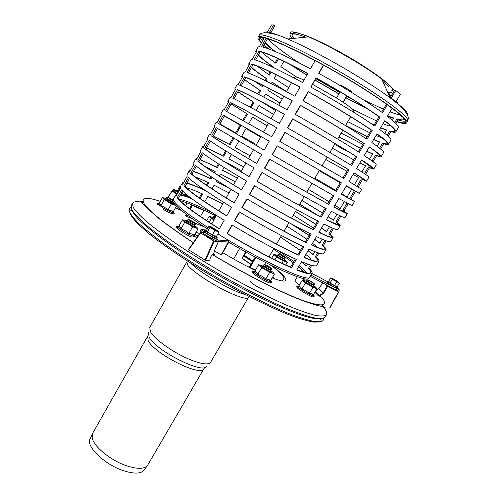 <?xml version="1.0" encoding="UTF-8"?>
<svg xmlns="http://www.w3.org/2000/svg" width="498" height="498" viewBox="0 0 498 498"><rect width="100%" height="100%" fill="white"/><g stroke="black" fill="none" stroke-linecap="round" stroke-linejoin="round"><path stroke-width="0.75" d="M296.883 269.742C303.357 272.238 307.602 273.365 309.613 273.116L310.777 272.543C311.206 271.752 310.453 270.321 308.499 268.248L309.619 268.852C311.624 270.98 312.402 272.443 311.96 273.253L309.638 277.174C309.121 282.671 262.907 261.612 220.801 235.654L217.906 233.867C260.404 260.398 309.233 282.901 309.632 277.181L308.934 278.357C308.113 283.306 268.82 266.069 228.495 242.022L229.099 240.721L218.435 240.067L212.82 237.415L203.819 231.881L200.962 229.547L206.707 230.032M207.336 228.924C183.295 213.057 171.804 203.445 172.85 200.103L173.509 198.92C172.495 202.207 184.011 211.787 208.064 227.642C184.011 211.787 172.495 202.207 173.516 198.907L175.732 194.93L177.095 194.301M273.564 249.1L293.185 262.627M298.595 266.835L304.857 272.443M180.008 200.663C187.933 202.761 199.91 207.859 215.933 215.964M278.438 250.78L293.839 261.518L278.438 250.78M299.254 265.714C302.834 268.615 305.417 271.024 307.005 272.935C305.417 271.024 302.834 268.615 299.254 265.714M178.502 199.051C185.138 200.321 196.312 204.84 212.03 212.602C196.312 204.84 185.138 200.321 178.502 199.051M200.457 216.468L203.993 210.125M187.746 196.94L186.476 196.031M192.558 205.052L192.377 205.444L203.819 210.511M186.352 214.358L185.573 215.746L186.296 216.281L192.365 218.778M186.296 216.281L187.067 214.899M190.267 209.204L192.377 205.444M189.551 208.668L191.724 204.715M176.043 190.41L173.192 189.333L172.582 190.429L177.263 194.002M173.192 189.333L177.873 192.9M200.962 229.547L200.196 230.904L203.047 233.245L212.048 238.772L217.663 241.418L228.358 242.016L221.112 254.908L221.517 254.908L228.794 242.196M214.364 250.83L221.112 254.908M303.033 280.193L303.929 278.681M304.315 280.492L305.249 278.917M310.179 276.259L336.293 290.11L338.752 291.075L339.424 289.948L337.737 288.186M310.858 275.114L339.424 289.948M301.726 269.48L301.471 269.823L304.035 272.219M297.374 276.757L295.046 280.698L299.292 285.192M300.686 271.149L301.471 269.823M327.348 281.613L311.885 273.39M333.872 207.025L346.129 212.92L342.786 210.324L347.081 203.066M342.786 210.324L347.336 213.617C347.118 213.935 342.624 211.756 333.834 207.081L338.852 198.571L352.117 205.562L354.514 201.522L341.367 194.307L346.409 185.76L359.319 193.423L355.504 191.363L350.853 199.219L354.514 201.522M348.214 203.67L343.9 210.959M344.373 201.603L340.209 208.643L334.893 205.294M329.022 201.69L308.374 189.346L329.047 201.659M334.917 205.251L340.246 208.587M250.052 155.812L235.255 147.595L238.822 141.258M235.274 147.564L250.071 155.787M228.458 102.102L227.804 101.436L228.707 101.667L224.038 110.046L223.197 109.703L220.9 113.824L221.703 114.229L217.06 122.57L216.319 122.054L214.034 126.156L214.744 126.729L210.119 135.026L209.471 134.342L210.38 134.553M213.293 135.879L230.169 144.812L213.244 135.973M211.588 136.103L216.263 127.725L261.624 154.567L256.576 163.425C232.933 149.562 217.937 140.455 211.588 136.103L212.789 136.782C219.008 141.046 233.612 149.91 256.595 163.394M327.802 203.769L328.742 204.336C313.118 195.876 287.757 181.558 264.494 168.044L264.762 168.156C289.506 182.498 310.522 194.369 327.802 203.769L332.832 195.222M264.494 168.044L269.567 159.167L333.791 195.758L328.742 204.336M233.823 138.313L230.169 144.812M229.354 144.327L233.008 137.828M217.433 128.459L212.789 136.782M269.816 159.31L264.762 168.156M341.379 194.295L353.3 200.819L349.739 198.584L354.389 190.722L355.504 191.363M349.739 198.584L350.853 199.219M218.603 123.523L223.297 115.1L269.219 141.227L264.152 150.128L218.603 123.523L264.158 150.116M335.372 190.902L340.433 182.293L341.391 182.834L336.318 191.456L272.107 154.722L336.318 191.456M241.686 136.178L256.426 144.576L241.679 136.191L245.981 128.559L260.684 137.075L245.975 128.565M219.948 123.952L236.625 133.321L219.935 123.977M216.319 122.054L217.134 122.433M341.678 193.79L347.106 196.99L341.665 193.803M314.879 178.191L335.72 190.304L314.873 178.197M224.498 115.791L219.805 124.207M272.107 154.722L277.205 145.796L272.362 154.853M235.809 132.848L240.123 125.166L240.945 125.633L236.625 133.321M346.203 186.109L351.7 189.215L347.094 197.003M340.844 216.12L336.978 222.643L335.864 222.021L339.686 215.566M254.061 167.845L249.044 176.659C225.538 162.69 210.729 153.347 204.61 148.622L209.26 140.28C215.528 144.762 230.462 153.95 254.061 167.845M262.216 172.613L256.918 181.297L261.967 172.47C285.192 185.997 310.559 200.258 326.221 208.618L321.204 217.153L320.276 216.568L325.256 208.096M243.715 166.992L228.856 158.943L231.439 154.368M209.471 134.348L207.199 138.425L207.809 139.166L203.209 147.427L202.661 146.574L203.663 146.617M336.978 222.643C339.275 224.337 340.346 225.345 340.196 225.662C339.841 226.204 335.222 224.249 326.346 219.786L331.338 211.32C340.153 215.927 344.691 218.031 344.952 217.638L347.336 213.617M210.393 141.083L205.811 149.294L204.61 148.622M226.49 151.355L223.739 156.248L222.936 155.75L225.687 150.857M336.928 214.202L333.361 220.234L328.145 216.736M326.395 219.693L338.161 224.953L338.989 224.959C339.138 224.648 338.098 223.664 335.864 222.021M321.204 217.153C305.455 208.992 280.075 194.855 256.918 181.297M257.205 181.384C281.843 195.751 302.871 207.479 320.276 216.568M205.811 149.294C211.812 153.913 226.229 163.014 249.075 176.603M206.676 147.75L222.936 155.75M223.739 156.248L206.583 147.906M228.887 158.893L243.74 166.948M286.923 226.173L306.936 239.252M312.52 243.229L317.375 247.276M314.804 251.615L312.993 254.683L308.081 250.749M194.886 176.715L208.849 182.729L207.199 185.667M195.882 158.756L193.629 162.796L194.052 163.867L189.495 172.047L189.134 170.864L186.893 174.891L187.217 176.13L182.685 184.266L182.417 182.922L183.687 182.467M204.722 190.08L204.622 190.248C196.442 186.489 190.497 184.198 186.794 183.382M186.993 183.034C190.865 184.104 196.48 186.333 203.85 189.719L203.943 189.545M206.427 185.138L208.002 182.33M203.85 189.719L204.622 190.248M211.999 188.867L214.047 185.237L229.024 192.888M239.401 211.949C262.315 225.6 287.726 239.326 303.755 246.796L298.812 255.206C282.702 247.923 257.285 234.315 234.434 220.639L239.401 211.949M239.65 212.098L234.751 220.658C259.097 235.093 280.156 246.398 297.922 254.578L298.812 255.206M234.434 220.639L234.751 220.658M188.449 177.599C194.052 183.164 208.438 193.056 231.614 207.268L226.671 215.945C203.589 201.665 189.321 191.624 183.868 185.816L188.449 177.599M189.47 178.589L185.082 186.464C190.423 192.135 204.317 201.92 226.746 215.815M183.868 185.816L185.082 186.464M304.21 257.323C310.615 259.968 314.78 261.251 316.697 261.164L317.78 260.734C318.141 260.062 317.313 258.736 315.296 256.769L316.411 257.379C318.483 259.402 319.343 260.753 318.969 261.444C318.21 262.67 313.248 261.363 304.085 257.522L309.003 249.187C318.104 253.158 322.99 254.609 323.663 253.538L326.009 249.573C325.387 250.575 320.538 249.05 311.468 245.01L316.411 236.631C325.418 240.808 330.186 242.476 330.722 241.63L333.087 237.646C332.596 238.418 327.865 236.681 318.888 232.429L323.856 224.007C332.764 228.401 337.42 230.281 337.825 229.665L340.196 225.662M302.554 246.697L300.506 245.253M301.34 245.651L302.635 246.56M308.181 250.587L313.124 254.459M297.922 254.578L302.772 246.336M315.296 256.769L317.712 252.685M318.95 253.096L316.411 257.379M299.759 204.143L317.712 215.229M329.514 226.733L326.539 231.769L321.428 228.128M202.661 146.58L200.395 150.639L200.912 151.548L196.337 159.771L195.882 158.75L196.971 158.625M219.195 164.328L217.34 167.633C209.266 163.593 203.47 160.979 199.959 159.79M200.084 159.565L216.543 167.123L218.404 163.817M216.543 167.123L217.34 167.633M226.578 163.002L226.733 162.715L241.605 170.708M254.403 185.698C277.529 199.268 302.909 213.349 318.695 221.411L313.703 229.902C297.829 222.04 272.437 208.077 249.386 194.481L254.403 185.698M254.652 185.841L249.679 194.544C274.224 208.93 295.258 220.521 312.788 229.304L313.703 229.902M202.288 152.78C208.332 157.629 223.085 167.054 246.541 181.054L241.549 189.825C218.186 175.75 203.558 166.17 197.662 161.084L202.288 152.78M203.383 153.652L198.87 161.744C204.647 166.718 218.89 176.049 241.592 189.738M197.662 161.084L198.87 161.744M315.732 224.293L295.463 211.507M295.501 211.445L315.782 224.212M321.49 228.022L326.626 231.632M237.403 178.122L222.494 170.248L224.088 167.409M222.531 170.173L237.434 178.06M312.788 229.304L317.724 220.907M318.963 232.298C325.231 235.249 329.234 236.843 330.971 237.085L331.886 236.942C332.104 236.506 331.133 235.411 328.973 233.655L330.093 234.278C332.309 236.077 333.311 237.204 333.087 237.646M328.973 233.655L332.322 228.003M333.511 228.507L330.093 234.278M301.931 200.408L322.399 212.957M328.188 216.661L333.417 220.135M322.362 213.02L301.906 200.451M246.884 198.858C269.904 212.472 295.302 226.372 311.206 234.135L306.239 242.582C290.247 235.012 264.843 221.23 241.891 207.591L246.884 198.858M247.133 199.001L242.196 207.635C266.642 222.046 287.688 233.494 305.336 241.972L306.239 242.582M195.353 165.224C201.173 170.428 215.746 180.089 239.059 194.195L234.091 202.916C210.872 188.742 196.424 178.925 190.746 173.478L195.353 165.224M196.411 166.151L191.954 174.132C197.519 179.461 211.582 189.022 234.153 202.811M190.746 173.478L191.954 174.132M205.55 166.836L215.211 171.412L214.414 172.831M211.943 177.232L210.965 178.963C202.842 175.066 196.971 172.613 193.361 171.611M193.523 171.331C197.314 172.563 202.867 174.935 210.181 178.446L211.152 176.715M213.63 172.314L214.37 171.001M210.181 178.446L210.965 178.963M219.269 175.968L220.377 174.001L235.299 181.82M293.322 215.186L313.528 228.04M319.193 231.912L321.235 233.357M322.144 239.208L319.753 243.254L314.742 239.463M305.336 241.972L310.229 233.655M189.134 170.864L190.317 170.571M229.13 188.157L216.151 181.496L216.779 180.382M216.207 181.403L227.96 187.435M309.127 235.523L290.957 223.702M292.164 224.349L309.19 235.411M314.817 239.326L319.859 243.074M311.567 244.842C317.905 247.637 321.988 249.075 323.818 249.149L324.814 248.863C325.107 248.309 324.21 247.101 322.119 245.24L323.233 245.856C325.381 247.767 326.308 249.006 326.009 249.573M322.119 245.24L325.001 240.372M326.209 240.833L323.233 245.856M280.548 237.116L300.369 250.413M305.872 254.497L310.752 258.481L310.086 259.595M307.509 263.965L306.27 266.057L301.458 261.985M186.264 187.678C190.08 188.711 195.496 190.821 202.518 193.996L200.022 198.434M182.417 182.928L180.189 186.931L180.419 188.331L175.906 196.43L175.738 194.923M199.256 197.893L201.659 193.61M204.765 201.702L207.741 196.424L222.774 203.9M231.956 224.971C254.771 238.66 280.193 252.212 296.347 259.396L291.423 267.762C275.195 260.771 249.766 247.332 227.02 233.618L231.956 224.971M232.205 225.121L227.349 233.618C251.596 248.072 272.661 259.24 290.546 267.121L291.423 267.762M227.02 233.618L227.349 233.618M181.583 189.919C186.968 195.839 201.173 205.96 224.212 220.272L219.294 228.906C196.349 214.526 182.262 204.255 177.027 198.092L181.583 189.919M182.567 190.971L178.234 198.733C183.37 204.753 197.084 214.756 219.381 228.75M177.027 198.092L178.234 198.733M311.96 273.253C311.069 274.703 305.996 273.607 296.746 269.978L301.639 261.68C310.827 265.453 315.825 266.685 316.628 265.384L318.969 261.444M301.57 261.792L306.419 265.801M191.967 198.814C186.837 196.766 182.934 195.527 180.264 195.098M180.488 194.687L191.307 198.316M290.546 267.121L295.351 258.948M308.499 268.248L310.459 264.942M311.723 265.297L309.619 268.852M319.218 170.739L340.19 182.704L319.224 170.733M346.197 186.121L351.694 189.221M354.389 190.722L346.403 185.766M340.433 182.293L277.454 145.951M341.391 182.834L277.205 145.796M269.225 141.22L223.297 115.1M224.411 115.953L240.945 125.633M220.9 113.824L221.654 114.322M224.399 115.972L240.123 125.166M387.164 135.344L389.76 130.968L390.874 131.64L388.16 136.228M259.016 51.033C266.934 52.832 283.206 60.289 307.832 73.411L302.628 82.556C278.102 69.359 261.96 61.727 254.204 59.667L259.016 51.033L260.211 51.773L255.592 60.053M373.88 125.421L378.99 116.744L380.011 117.211L374.801 126.056C359.954 115.735 334.693 100.303 310.789 87.038L316.025 77.881L311.045 87.181M288.697 87.692L274.242 78.398L276.259 74.818M256.016 52.651L255.742 51.269L257.049 50.79L252.287 59.343L251.048 59.698L248.707 63.9M390.924 140.143L390.93 140.137C391.565 139.01 387.793 135.456 379.613 129.461L384.786 120.69C392.897 126.834 396.589 130.551 395.854 131.839C395.412 132.512 393.75 132.443 390.874 131.64M272.699 67.199L272.91 66.819L273.776 67.236L273.564 67.61M270.968 72.229L269.356 75.098L257.13 66.097M268.565 74.551L270.103 71.812M380.671 127.669L386.709 129.997L384.736 133.34M382.053 137.871L376.027 135.537M332.347 148.211L353.711 159.721M359.898 162.896L365.607 165.691L361.897 171.966M365.551 165.79L359.855 162.964M353.68 159.777L332.322 148.255M237.926 91.719L253.986 102.432L237.845 91.875M235.299 89.827L234.732 88.986L235.741 89.042L231.047 97.465L230.107 97.291L227.804 101.436M253.986 102.432L251.073 107.618M250.239 107.163L253.146 101.984M256.209 110.407L258.954 105.526L273.545 114.397M273.526 114.44L258.929 105.582M355.74 156.272C340.844 146.854 316.031 132.157 292.83 119.047L292.612 118.848C316.261 132.213 341.566 147.203 356.717 156.789L355.74 156.272L350.654 164.919M292.83 119.047L287.713 128.005M356.717 156.789L351.594 165.498C336.355 156.123 311.038 141.258 287.458 127.862L292.612 118.848M284.514 114.372C261.002 101.287 245.726 93.288 238.679 90.375L237.478 89.665C244.68 92.634 260.367 100.851 284.545 114.31L279.422 123.311C255.337 109.778 239.775 101.393 232.734 98.168L237.478 89.665M238.679 90.375L234.004 98.753M359.319 193.423L361.729 189.365L348.942 181.471L354.01 172.874C362.532 178.128 366.715 180.911 366.553 181.222L368.974 177.145C369.18 176.753 365.034 173.889 356.549 168.567L361.641 159.933C370.064 165.398 374.123 168.411 373.824 168.965C373.625 169.245 372.199 168.803 369.553 167.645L368.439 166.986C371.01 168.112 372.398 168.542 372.597 168.274L361.592 160.02M364.486 173.659L368.439 166.986M369.553 167.645L365.563 174.387M345.581 125.484L367.35 136.527M373.712 139.465L379.638 141.955L377.086 146.275M379.532 142.135L373.637 139.596M367.287 136.639L345.537 125.564M251.577 67.261C254.335 69.932 259.526 73.853 267.152 79.02L266.293 78.591C259.433 73.947 254.472 70.262 251.415 67.547M249.075 65.101L248.701 63.906L249.909 63.607L245.172 72.11L244.032 72.291L241.704 76.474L242.806 76.356L238.088 84.816L237.054 84.822L234.739 88.986M267.152 79.02L266.032 81.012M263.467 85.575L262.751 86.851L254.478 81.211M261.948 86.322L262.608 85.146M265.173 80.589L266.293 78.591M271.279 83.664L272.051 82.288L286.524 91.526M286.481 91.607L271.995 82.388M371.197 129.984C356.562 119.95 331.78 104.879 308.374 91.856L308.175 91.607C332.048 104.885 357.315 120.255 372.205 130.47L371.197 129.984L366.098 138.656M308.374 91.856L303.226 100.864M372.205 130.47L367.026 139.272C352.049 129.268 326.763 114.023 302.971 100.721L308.175 91.607M299.97 87.225C276.166 74.37 260.51 66.863 253.003 64.703L251.801 63.974C259.477 66.166 275.55 73.885 300.033 87.119L294.847 96.214C270.47 82.905 254.528 75.017 247.014 72.565L251.801 63.974M253.003 64.703L248.359 73.019M373.824 168.965L376.258 164.869C376.606 164.234 372.585 161.147 364.194 155.6L369.317 146.916C377.64 152.612 381.574 155.855 381.132 156.652L383.578 152.531C384.064 151.653 380.167 148.336 371.882 142.565L377.03 133.838C385.247 139.757 389.063 143.231 388.477 144.277C388.116 144.812 386.535 144.625 383.734 143.698L382.62 143.032C385.346 143.928 386.884 144.115 387.239 143.586L386.99 142.571C386 141.009 382.651 138.158 376.93 134.006M370.612 147.993L369.093 147.296M362.793 144.283L341.155 133.084M282.185 99.17L267.669 90.063L268.696 88.239M379.569 148.18L382.62 143.032M383.734 143.698L380.59 149.014M369.641 132.642L347.803 121.68M363.447 143.163C348.681 133.439 323.887 118.555 300.58 105.489L300.375 105.265C324.13 118.586 349.422 133.763 364.443 143.661L363.447 143.163L358.355 151.822M300.58 105.489L295.445 114.472M364.443 143.661L359.288 152.419C344.18 142.733 318.882 127.675 295.196 114.328L300.375 105.265M292.22 100.833C268.565 87.86 253.102 80.11 245.819 77.57L244.624 76.848C252.056 79.431 267.936 87.399 292.27 100.752L287.116 109.797C262.888 96.375 247.133 88.239 239.855 85.401L244.624 76.848M245.819 77.57L241.163 85.917M244.736 79.518C247.599 81.996 252.872 85.737 260.554 90.754L244.611 79.742M242.171 77.495L241.704 76.474M260.554 90.754L258.53 94.352M257.684 93.91L259.707 90.319M263.722 97.073L265.49 93.935L280.019 102.986M279.988 103.049L265.446 94.01M338.951 136.875L360.515 148.149M366.789 151.205L372.604 153.851L369.472 159.155M372.523 153.988L366.727 151.311M360.465 148.236L338.914 136.938M381.132 156.652C380.852 157.057 379.352 156.739 376.625 155.7L375.511 155.04C378.163 156.048 379.625 156.36 379.899 155.961L379.563 155.102C378.474 153.72 375.031 151.031 369.242 147.047M275.705 110.6L261.176 101.592M350.723 153.135L334.544 144.439M372.006 160.954L375.511 155.04M376.625 155.7L373.052 161.732M325.767 159.497L346.938 171.237M353.032 174.53L358.635 177.481L354.364 184.708M358.604 177.531L353.014 174.568M346.919 171.268L325.754 159.522M231.153 103.864L247.45 114.061L231.109 103.951M247.45 114.061L243.653 120.815M242.825 120.354L246.622 113.6M248.732 123.678L252.455 117.067L267.102 125.764M267.09 125.782L252.436 117.098M348.065 169.314L284.887 132.356L349.036 169.843L348.065 169.314L342.985 177.954M285.124 132.53L280.013 141.469M349.036 169.843L343.937 178.514L279.764 141.326L284.887 132.356M276.844 127.83C253.482 114.64 238.393 106.404 231.57 103.117L230.369 102.414C237.334 105.763 252.835 114.229 276.863 127.799L271.765 136.757L225.65 110.873L230.369 102.414M231.57 103.117L226.876 111.527M366.553 181.222L361.399 178.882L365.333 180.525L364.822 179.977L353.978 172.924M357.004 186.308L361.399 178.882M362.513 179.529L358.106 186.98M389.76 130.968C392.561 131.746 394.179 131.808 394.609 131.148L394.453 129.978C393.569 128.241 390.301 125.216 384.661 120.902M378.99 116.744C364.486 106.391 339.723 91.134 316.205 78.155M316.025 77.881C340.003 91.109 365.252 106.672 380.011 117.211M307.758 73.548C283.81 60.806 267.961 53.547 260.211 51.773M258.443 54.942C261.108 57.818 266.212 61.914 273.776 67.236M272.91 66.819C266.106 62.032 261.213 58.191 258.244 55.297M269.088 32.968L273.558 24.956L271.429 24.975L267.109 32.737M350.219 90.424L349.721 91.283M395.966 101.735L400.411 94.19L395.736 90.48L391.247 98.106M386.573 130.227L380.572 127.837M374.135 124.992L371.346 123.697M393.65 118.256L387.544 116.015M352.565 99.401L346.795 96.326L343.309 102.345M262.981 40.133L262.807 38.576L264.22 37.916L259.433 46.507L258.095 47.042L255.742 51.263M275.207 62.729L277.635 58.409M274.56 51.238C270.327 47.957 267.177 45.212 265.11 42.99M339.723 92.466L315.888 78.709M307.677 73.692L305.554 72.366M387.363 104.711L382.62 112.772C367.91 102.134 342.661 86.503 318.645 73.287L323.339 65.076M315.116 60.625L310.447 68.83C285.765 55.745 269.43 48.368 261.431 46.706L266.113 38.309M395.854 131.839L398.319 127.681C399.103 126.311 395.456 122.514 387.376 116.295L392.131 108.234M402.994 117.54L403.268 119.339C402.745 120.149 401.008 120.211 398.051 119.526L395.767 123.38M349.434 91.115L349.926 90.269M299.597 63.134C283.524 52.589 272.997 44.503 268.024 38.875M390.121 97.82L394.69 90.045L395.736 90.48M400.38 114.994C397.834 114.552 394.372 113.507 389.996 111.851M383.423 109.199L363.54 99.905M343.122 86.577L342.805 87.125M273.558 24.956L274.753 25.715L270.557 33.229M346.795 96.326L350.885 98.367M387.662 115.816L393.806 117.989L392.424 120.329M389.697 124.936L389.069 126L382.999 123.722M265.353 42.56C267.221 44.845 270.551 47.845 275.35 51.574M278.513 58.808L275.992 63.29C269.655 58.783 265.023 55.097 262.097 52.246M307.291 73.299L307.739 73.573M315.95 78.597L339.785 92.354L336.524 98M323.594 65.219L318.907 73.43M267.98 38.863L267.233 38.632M267.463 38.776L262.863 47.024M398.051 119.526L396.931 118.848C399.813 119.508 401.506 119.445 402.017 118.655L401.954 117.323L400.417 115.026M376.513 120.946L352.727 109.317M343.035 102.165L346.571 96.064M296.901 77.215L280.847 66.682L283.86 61.322M381.705 112.118L386.454 104.051M394.802 122.446L396.931 118.848M370.543 123.149L374.222 124.849M214.445 218.585L213.381 217.707L212.31 217.925L213.984 219.4L212.248 218.037M214.806 217.95L213.349 216.506M215.267 217.134L214.202 216.263L215.547 216.649M173.435 203.744L173.099 202.512L169.22 200.719L166.867 199.013L165.722 199.237C164.328 199.318 174.169 204.834 173.509 203.607L168.585 201.509L165.641 199.374M173.03 201.79L169.457 199.935L166.513 197.812L166.867 197.706M172.725 200.532L167.739 197.451C168.287 197.289 170.023 198.117 172.943 199.935M194.525 226.54L194.17 225.196L193.355 224.99C190.535 223.727 188.543 222.519 187.397 221.367L186.165 221.579C184.497 221.691 195.397 227.841 194.631 226.36L193.51 226.291C189.975 224.71 187.491 223.204 186.059 221.759M195.359 224.374L195.484 224.841L194.475 224.579C190.946 222.998 188.462 221.492 187.018 220.054L187.478 219.923M194.32 223.278C191.5 222.015 189.514 220.807 188.356 219.662C187.74 218.491 196.461 223.421 195.129 223.49L194.32 223.278M262.651 267.152C264.276 268.839 271.634 272.717 270.924 271.522L270.476 270.339C267.949 269.48 265.689 268.167 263.697 266.393L262.452 266.586M271.777 269.854L271.808 269.997C270.893 270.227 263.585 265.969 263.336 265.067L263.816 264.93M270.819 271.709C269.904 271.952 262.571 267.681 262.34 266.772M271.298 268.173L271.472 268.634C268.945 267.762 266.685 266.449 264.693 264.687C265.938 264.706 268.142 265.864 271.298 268.173M305.909 281.775L305.909 281.775C305.629 282.036 306.83 282.982 309.513 284.619C312.234 286.169 313.64 286.761 313.734 286.394L313.342 285.279C311.013 284.439 308.928 283.206 307.079 281.582L306.202 281.818M314.487 284.595L314.58 284.968C313.802 285.173 306.942 281.121 306.749 280.355L307.123 280.25M313.647 286.537C312.875 286.755 305.996 282.69 305.822 281.918M311.375 281.445L314.269 283.711L308.007 280.013L311.375 281.445M284.277 260.342L283.985 259.184L278.22 255.823L277.131 256.028C277.784 257.024 279.963 258.412 283.667 260.186L284.277 260.342C283.63 260.535 277.205 256.794 277.069 256.14M285.049 258.593L285.124 258.892C284.476 259.078 278.065 255.343 277.915 254.69L278.208 254.609M279.615 254.416C282.571 255.841 284.314 256.949 284.837 257.734L279.615 254.416M323.544 318.278C323.775 319.915 323.009 321.005 321.247 321.54L315.383 321.664C309.731 320.693 302.292 318.539 293.079 315.203C273.34 307.577 246.012 294.181 218.317 278.37C197.283 266.113 178.701 254.235 162.578 242.719C152.824 235.492 144.862 229.049 138.687 223.39C133.632 218.286 130.507 214.215 129.318 211.177C128.907 209.397 129.461 208.195 130.993 207.573M319.517 321.938L313.734 322.1C308.138 321.166 300.786 319.062 291.672 315.782C272.138 308.281 245.109 295.053 217.719 279.415C190.423 263.61 165.411 246.908 149.12 233.811L139.029 224.984C134.055 219.923 130.993 215.883 129.847 212.87M92.317 433.995L90.175 438.738C85.314 445.797 104.2 464.373 123.348 470.629C134.311 474.14 141.301 473.891 144.314 469.875L147.358 465.611M126.448 465.742C137.591 469.353 144.675 469.147 147.701 465.126L203.875 368.713C201.298 377.447 153.795 353.53 148.149 340.451L147.626 336.368L92.572 433.428L92.379 438.67C94.576 447.272 111.185 460.606 126.448 465.742M264.071 289.294C263.66 290.801 249.23 282.378 250.357 281.289M195.72 234.763L198.148 235.741M196.119 232.174L199.648 233.599M272.692 276.994L274.803 278.886M143.405 202.524C137.317 201.192 133.694 201.435 132.536 203.259L133.128 207.268C135.624 211.152 140.467 216.244 147.657 222.556C156.173 229.485 166.656 237.21 179.099 245.719C192.446 254.497 206.701 263.324 221.871 272.194C245.321 285.491 266.629 296.378 285.815 304.863C297.431 309.719 307.011 313.161 314.562 315.197C320.805 316.398 324.777 316.261 326.483 314.78C327.491 312.869 325.885 309.613 321.664 305.013M132.53 203.271L131.223 205.655L131.771 209.726C134.248 213.654 139.067 218.79 146.231 225.127C154.722 232.093 165.18 239.843 177.605 248.371C190.933 257.167 205.176 265.994 220.334 274.865C243.771 288.149 265.085 299.012 284.283 307.447C295.912 312.271 305.511 315.676 313.08 317.668C319.349 318.826 323.345 318.652 325.076 317.126L325.082 317.114M330.572 287.309L328.811 286.145C331.375 287.881 333.15 288.828 334.121 288.977L330.572 287.309M333.343 288.547L329.601 286.562M208.195 236.992L205.761 235.019C207.168 236.538 209.49 237.926 212.727 239.177L208.195 236.992M211.831 238.642L208.494 237.017L206.664 235.535M167.975 197.357L172.121 191.002L176.753 194.345M200.289 232.709L188.425 249.635L188.686 249.871L200.563 232.915L200.283 232.684L202.449 232.865M213.518 254.764L212.441 254.634C210.492 256.8 209.714 258.661 210.094 260.224L205.618 260.317L214.14 241.188L217.346 241.368M213.555 253.762L214.016 254.609L213.524 254.609L213.524 254.173L212.839 254.596M214.725 249.909L213.598 254.042L214.626 254.833L213.574 254.105M200.563 232.915L213.586 240.926L205.064 260.074L188.686 249.871M214.14 241.188L213.586 240.926M186.843 202.823L185.611 205.593M327.149 285.958L323.127 292.967L319.741 295.302L319.909 295.824L323.644 293.266L327.647 286.288L325.742 284.514M319.741 295.302L317.581 295.115L319.953 295.843L320.009 296.378L317.83 295.233M315.209 291.66L319.056 295.358L317.836 295.233M315.844 290.602L318.857 288.622L322.76 282.932M172.121 191.002L174.418 191.948M322.754 298.626L321.602 297.163L320.009 296.378M337.121 290.533L338.435 292.002L327.647 286.288M338.435 292.002L329.869 307.478L338.646 292.102M205.064 260.074L205.618 260.317M263.647 266.405L261.157 265.322C259.651 264.818 259.346 265.029 260.255 265.957L265.776 269.81L272.169 272.997C273.651 273.483 273.919 273.253 272.966 272.3L270.489 270.389M272.966 272.3L274.386 274.099L272.169 272.997L269.599 272.456L265.776 269.81L261.618 267.737L260.255 265.957L258.574 264.755L261.157 265.322M274.386 274.099L270.563 280.623L268.453 279.347L265.751 279.042L269.599 272.456M265.751 279.042L262.054 276.185L257.783 274.323L261.618 267.737M257.783 274.323L256.563 272.3L254.777 271.279L258.574 264.755M306.917 281.625L304.521 280.561C303.245 280.137 303.089 280.374 304.054 281.27L309.358 284.9L315.091 287.782C316.342 288.186 316.467 287.931 315.458 287.01L313.379 285.435M315.688 287.228L316.958 288.734L312.9 287.34L305.511 282.982L302.305 280.1L304.521 280.561M298.775 286.064L297.518 285.964L297.754 286.555C299.261 288.678 310.833 295.526 313.447 295.837C314.338 295.98 314.319 295.607 313.398 294.71L316.958 288.734M313.385 294.729L311.617 293.608L309.302 293.384L312.9 287.34M309.302 293.384L305.878 290.751L301.925 289.027L305.511 282.982M301.925 289.027L300.599 287.097L298.756 286.089L302.305 280.1M213.138 217.782L211.501 217.041C210.106 216.493 209.726 216.543 210.349 217.19L213.841 219.655M213.823 219.68L211.295 218.491L209.141 216.387L210.598 216.723M206.72 220.664L209.141 216.387M209.154 222.257L211.295 218.491M173.933 203.215L173.148 202.686M166.687 199.069L165.093 198.36C163.475 197.725 162.927 197.731 163.462 198.372L167.982 201.522L175.539 205.089M176.062 205.637L171.399 203.887L164.272 199.686L162.373 197.582L163.935 197.961M176.448 206.023L173.167 211.905L170.864 210.467L168.038 209.919L164.732 207.367L160.922 205.718L160.238 204.186L159.055 203.57L162.373 197.582M160.922 205.718L164.272 199.686M168.038 209.919L171.399 203.887M187.335 221.386L185.331 220.521C183.613 219.886 183.083 219.954 183.737 220.732L188.792 224.305L195.415 227.636C197.115 228.246 197.606 228.159 196.909 227.362L194.189 225.258M196.909 227.362L197.949 228.924L195.316 227.598L192.539 226.901L188.792 224.305L184.721 222.276L182.442 219.761L184.428 220.216M197.949 228.924L194.264 235.448L191.836 233.979L188.835 233.481L185.206 230.674L181.023 228.856L184.721 222.276M188.835 233.481L192.539 226.901M181.023 228.856L180.176 227.069L178.788 226.279L182.442 219.761M277.984 255.885L275.998 254.995C274.759 254.54 274.541 254.69 275.35 255.449L280.088 258.661L285.454 261.394C286.68 261.836 286.867 261.668 286.026 260.896L284.047 259.421M286.201 261.058L287.284 262.371L283.331 260.896L276.571 256.912L273.863 254.472L275.469 254.814M285.746 264.98L287.284 262.371M281.961 263.224L283.331 260.896M271.69 258.201L273.863 254.472M274.884 259.8L276.571 256.912M338.117 282.41L332.023 278.824L331.6 278.463L332.228 278.345L335.776 280.243L339.412 283.15L337.177 286.879L330.037 283.082L332.272 279.341L338.117 282.41M332.023 278.824L330.74 277.909L328.512 281.631L330.037 283.082M331.911 278.805L332.272 279.341M334.388 285.721L336.629 281.974M183.295 191.686L182.274 193.51L185.561 194.998L186.047 194.139M180.22 186.756L179.697 186.607L177.68 190.224L178.315 191.114L180.176 187.771M179.697 186.607L180.102 186.893M209.571 226.54L211.04 226.708L218.473 231.253L216.873 231.035L209.571 226.54L209.969 227.405L207.417 231.906L206.427 230.524L208.967 226.055L209.571 226.54M207.417 231.906L212.397 234.963L216.344 236.606L218.896 232.13L218.473 231.253M212.397 234.963L214.962 230.462L218.896 232.13M214.962 230.462L209.969 227.405M271.279 31.934L266.007 32.065L266.007 32.687M266.007 32.065L267.482 32.059M272.456 33.652L273.62 33.646M396.564 100.721L397.921 103.316L390.401 97.477L388.926 94.253L391.204 95.971M340.576 85.805L340.769 85.276L351.295 91.003L351.134 92.149M341.012 85.413L340.819 85.949M261.612 42.604C259.62 40.456 258.836 38.962 259.259 38.116C260.336 34.524 284.875 44.204 318.564 62.474C365.632 87.741 410.327 119.109 405.447 122.178C404.706 123.249 401.861 123.006 396.9 121.462M392.623 119.993L391.54 119.588M367.113 108.657L345.998 97.708M338.926 93.836L315.103 80.085M306.886 75.08L290.241 64.447M268.503 48.829L264.008 44.969M261.413 42.959C258.68 40.238 257.553 38.377 258.032 37.381C259.128 33.727 284.041 43.55 318.322 62.138C366.223 87.847 411.678 119.757 406.698 122.863C405.864 124.033 402.546 123.653 396.744 121.73M392.492 120.211L392.1 120.062M368.09 109.299L345.936 97.813M338.87 93.941L315.041 80.19M306.818 75.192L289.189 63.925M267.812 48.58L263.853 45.25M312.644 84.38L337.688 98.729C348.675 105.701 354.097 109.834 353.947 111.135L353.393 112.081M294.181 78.03L294.723 77.078C295.177 76.455 298.277 77.464 304.023 80.103M211.775 223.951L216.294 215.329M249.299 267.289L255.219 257.08M255.879 257.435L249.984 267.6M233.624 258.979L239.656 248.496M250.942 264.457L241.966 258.313L245.676 251.882M245.981 252.05L242.327 258.369L251.036 264.301M242.327 258.369L241.966 258.313M173.366 191.188L173.976 190.093M217.663 241.418L218.435 240.067M217.875 233.923L229.099 240.721M227.418 241.96L228.246 242.451M212.048 238.772L212.82 237.415M203.047 233.245L203.819 231.881M336.293 290.11L336.972 288.983M319.791 318.689C309.955 320.837 266.847 303.089 219.761 275.992C172.657 248.938 135.618 220.608 132.524 211.028M190.728 263.125C199.349 272.537 233.02 291.896 245.489 294.604M187.323 260.952L186.738 262.122L187.939 265.403C192.384 271.416 212.104 284.557 228.209 292.089C240.024 297.543 246.747 299.366 248.359 297.561L249.087 296.459M186.738 262.122L149.78 327.335L150.396 331.587C154.007 338.883 173.049 352.547 189.327 359.301C201.285 364.156 208.376 365.159 210.598 362.307L248.359 297.561M148.51 332.714L149.051 336.891C154.928 350.299 204.136 375.1 206.589 366.111M218.448 241.462L214.706 249.946L213.524 254.173M218.466 241.462L214.706 249.946M213.686 254.273L214.626 254.833L213.717 254.833M181.571 210.579L175.364 207.959M315.863 290.571L318.838 288.566L323.644 293.266M314.91 292.164L317.581 295.115L319.878 296.316M322.716 282.908L318.901 288.56M321.005 296.845L319.953 295.843M184.814 220.334L187.329 220.651M191.475 221.759L203.595 226.478M270.688 265.054C289.326 278.457 291.965 285.584 272.151 277.909M255.275 270.42C244.829 265.297 234.004 259.377 222.799 252.673M197.768 236.276L194.973 234.197M321.602 297.163C329.147 306.388 322.467 307.328 301.558 299.977C280.455 292.102 245.01 274.137 212.602 254.596M143.623 202.954L142.26 203.147M193.349 242.594C166.905 225.27 150.67 212.59 144.644 204.547C140.255 197.507 145.472 196.436 160.3 201.329M243.759 255.897L252.492 261.786M254.347 272.63C245.57 270.445 275.674 288.043 269.704 281.607M254.789 271.254C253.382 270.868 253.015 271.105 253.7 271.964C255.493 274.398 267.526 281.414 270.545 281.787C271.628 281.961 271.665 281.538 270.663 280.523M298.626 287.414C289.655 284.688 318.969 302.031 312.271 295.488M163.157 209.421C171.2 213.829 174.238 214.868 172.264 212.54M160.169 204.112C157.941 203.252 157.156 203.252 157.835 204.118L163.718 208.301C168.206 210.884 171.461 212.416 173.497 212.883L173.858 212.907L173.285 211.694M178.247 227.698C172.171 225.831 185.219 234.863 191.96 237.154M179.747 226.69C177.481 225.88 176.753 225.992 177.562 227.02C179.124 229.036 188.481 234.583 192.851 236.077L194.425 236.531C195.509 236.681 195.502 236.239 194.407 235.193M337.208 286.829C338.024 287.527 338.005 287.744 337.152 287.471L327.939 282.017C327.186 281.283 327.603 281.264 329.19 281.968M335.627 286.811C343.321 292.836 320.258 279.185 329.246 283.038M178.527 191.736L176.883 190.541C176.186 189.887 176.616 189.894 178.166 190.56M185.648 194.855C186.576 195.577 186.638 195.82 185.835 195.59L181.228 193.367M184.098 194.867L185.816 196.256M183.239 195.415L180.799 194.133M178.097 192.502L177.294 191.948M216.493 236.345L216.997 237.428L216.169 237.235L205.774 231.309C204.591 230.219 204.971 230.045 206.907 230.786M216.288 238.293C213.349 238.119 199.823 229.229 206.321 231.757M392.586 89.335L392.007 91.215M292.886 33.391C294.156 30.446 311.592 36.79 334.612 49.103C357.608 61.379 381.381 77.14 389.336 85.164M263.822 32.806C264.942 30.602 272.935 32.669 287.788 39C297.698 43.307 309.302 49.034 322.598 56.168C347.423 69.496 374.322 86.142 390.276 97.932C400.871 105.794 406.704 111.178 407.775 114.098L407.731 115.573M290.097 33.976C288.908 30.403 295.053 31.368 308.523 36.883L287.788 39C272.182 31.816 259.52 31.231 258.979 35.682C260.112 31.953 285.08 41.708 319.38 60.283C363.229 83.795 406.773 113.662 407.669 119.85L407.688 121.201M406.698 122.863L407.694 121.195L408.366 118.107C407.264 111.241 398.412 104.231 390.276 97.932L381.692 78.958C371.875 71.531 360.16 63.856 346.54 55.925L331.78 47.814C323.177 43.314 315.427 39.666 308.523 36.883C315.763 39.94 324.111 43.986 333.56 49.022C352.652 59.337 368.701 69.315 381.692 78.958C388.621 84.199 392.835 88.102 394.335 90.648M391.833 90.611C392.517 92.435 391.167 93.039 387.786 92.423M293.845 38.383C289.406 32.968 293.397 32.563 305.822 37.157M382.813 81.429L388.508 86.391M392.262 94.172L388.415 93.817M292.32 38.539C286.717 32.171 291.093 31.723 305.455 37.194M405.49 121.101C404.083 121.4 401.537 120.989 397.852 119.856M393.557 118.406L387.525 116.046M274.485 51.207L264.917 43.345M262.527 40.954L260.174 37.531M263.324 37.655L262.813 38.564M403.797 118.443L403.268 119.339M390.93 140.137L388.477 144.277M213.43 217.62L213.206 216.767M214.202 216.263L213.069 216.586M166.93 198.907L166.687 198.03M167.739 197.451L166.513 197.812M194.251 225.046L195.129 224.791M187.478 221.224L187.248 220.34M188.356 219.662L187.018 220.054M195.129 223.49L195.484 224.841M270.563 270.19L271.441 269.947M263.784 266.243L263.567 265.359M264.693 264.687L263.336 265.067M271.472 268.634L271.808 269.997M313.41 285.161L314.294 284.931M307.148 281.47L306.93 280.586M304.06 300.898L304.141 301.228M308.007 280.013L306.749 280.355M314.269 283.711L314.58 284.968M284.041 259.091L284.9 258.86M278.27 255.735L278.052 254.876M279.067 254.372L277.915 254.69M284.837 257.734L285.124 258.892M132.113 210.355L129.318 211.177M320.55 318.701L321.247 321.54M204.883 367.387L203.875 368.713M148.261 334.843L147.626 336.368M325.076 317.126L326.483 314.78M185.742 205.699L186.999 202.879M175.477 207.772L181.067 210.162M172.047 190.921L167.857 197.339M330.118 307.571L338.677 292.102M188.425 249.635L200.283 232.684M195.129 223.229L204.155 226.851M270.084 264.749C277.915 270.377 282.528 274.678 283.928 277.66L283.704 279.166L282.397 280.972M322.368 304.925C325.3 308.555 326.588 307.932 322.86 306.544C317.556 305.828 308.891 303.108 296.858 298.389C275.307 289.643 242.482 272.742 212.441 254.634M143.119 201.871L140.312 201.043L146.319 207.523L159.074 218.653C168.486 225.887 179.884 233.898 193.274 242.7M246.747 266.113L255.58 269.904M244.157 255.2L252.903 261.077M256.271 272.039L253.7 271.964C252.075 271.391 252.237 271.566 254.185 272.474M269.281 279.702L270.545 281.787C271.827 282.908 271.622 282.864 269.916 281.669M300.039 286.661L297.754 286.555C296.204 286.107 296.447 286.356 298.489 287.302M312.246 293.876L313.447 295.837C314.599 296.989 314.263 296.889 312.439 295.551M160.232 204.18L157.835 204.118C156.272 203.726 156.546 203.981 158.644 204.89M172.42 212.596C174.418 213.686 174.773 213.779 173.497 212.883L172.526 211.389M184.746 221.622L184.36 221.591M180.164 227.063L177.562 227.02C175.937 226.484 176.111 226.665 178.091 227.555M193.697 236.357C195.614 237.359 195.857 237.415 194.425 236.531L193.274 234.695M329.446 282.192L327.939 282.017C326.19 281.358 326.588 281.675 329.141 282.957M336.318 286.282L337.152 287.471C337.849 287.352 339.094 289.631 335.752 286.873M178.216 190.672L176.883 190.541C175.122 189.943 175.595 190.292 178.296 191.587M185.181 194.718L185.835 195.59C186.395 195.44 187.734 197.75 184.216 194.917M207.28 231.389L205.774 231.309C203.75 230.4 203.887 230.512 206.172 231.645M215.279 235.903L216.169 237.235L217.078 237.577C217.738 238.461 217.271 238.287 215.684 237.054M210.735 227.542L210.224 227.524M258.039 37.369L258.979 35.682M291.535 82.693L286.456 91.644M283.841 96.257L278.774 105.19M276.185 109.747L271.13 118.661M268.571 123.168L263.529 132.063M261.002 136.52L255.972 145.379M253.457 149.817L248.465 158.619M245.944 163.058L240.995 171.785M238.474 176.23L233.562 184.883M231.041 189.327L226.173 197.911M223.646 202.362L218.815 210.878M350.698 116.713L345.512 125.608M342.848 130.183L337.675 139.06M335.036 143.586L329.881 152.444M327.267 156.92L322.125 165.753M319.542 170.185L314.412 178.987M311.848 183.395L306.756 192.135M304.185 196.548L299.13 205.213M296.559 209.627L291.554 218.224M288.977 222.643L284.009 231.172M281.438 235.591L276.508 244.045M273.931 248.471L269.045 256.856M265.72 262.558L264.444 264.755M263.722 265.988L263.517 266.343"/></g></svg>

